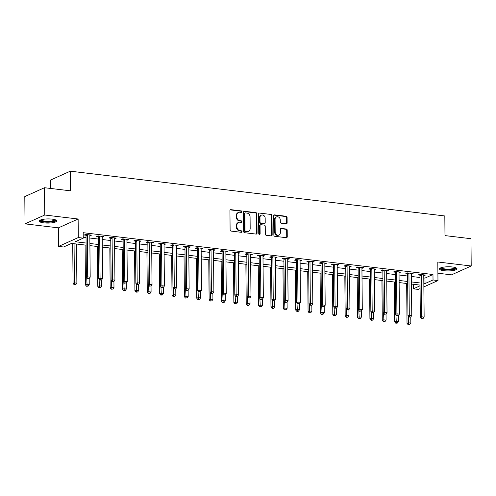 <?xml version="1.0" encoding="UTF-8"?>
<svg xmlns="http://www.w3.org/2000/svg" width="496" height="496" viewBox="0 0 496 496"><rect width="100%" height="100%" fill="white"/><g stroke="black" fill="none" stroke-linecap="round" stroke-linejoin="round"><path stroke-width="0.74" d="M241.905 211.724A0.775 0.657 65.8 0 0 241.217 210.893L230.9 209.659A1.104 0.942 65.8 0 0 229.933 210.614L230.107 229.902A1.104 0.942 65.8 0 0 231.086 231.086L241.403 232.32A0.775 0.657 65.8 0 0 241.391 230.826L240.058 230.665A3.528 3.013 65.8 0 1 236.921 226.864L236.902 225.258A3.528 3.013 65.8 0 1 238.564 222.406A3.528 3.013 65.8 0 1 239.983 222.202L241.316 222.357A0.775 0.657 65.8 0 0 241.304 220.856L239.971 220.701A3.528 3.013 65.8 0 1 236.828 216.901L236.815 215.295A3.528 3.013 65.8 0 1 238.477 212.443A3.528 3.013 65.8 0 1 239.897 212.238L241.23 212.393A0.775 0.657 65.8 0 0 241.905 211.724M241.242 212.4A0.775 0.657 65.8 0 0 240.684 211.135L230.367 209.901A1.104 0.942 65.8 0 0 230.212 209.895M241.416 232.326A0.775 0.657 65.8 0 0 240.858 231.062L239.525 230.9L240.058 230.665M241.329 222.363A0.775 0.657 65.8 0 0 240.771 221.098L239.438 220.937L239.971 220.701M452.395 266.991A8.767 2.083 179.5 0 0 439.475 268.931A8.767 2.083 179.5 0 0 444.087 270.723A8.767 2.083 179.5 0 0 457.002 268.776A8.767 2.083 179.5 0 0 452.395 266.991M52.154 219.139A8.767 2.083 179.5 0 0 39.234 221.08A8.767 2.083 179.5 0 0 43.846 222.871A8.767 2.083 179.5 0 0 56.761 220.925A8.767 2.083 179.5 0 0 52.154 219.139M286.18 223.814A1.104 0.942 65.8 0 0 287.141 222.859L287.091 217.453A1.104 0.942 65.8 0 0 286.111 216.262L274.654 214.892A1.104 0.942 65.8 0 0 273.693 215.847L273.86 235.135A1.104 0.942 65.8 0 0 274.84 236.319L286.297 237.689A1.104 0.942 65.8 0 0 287.258 236.735L287.203 230.2A1.104 0.942 65.8 0 0 286.223 229.009L281.319 228.427A1.104 0.942 65.8 0 0 280.358 229.381L280.383 232.624A2.951 2.523 65.8 0 1 278.994 235.005A2.951 2.523 65.8 0 1 275.187 231.998L275.075 219.306A2.951 2.523 65.8 0 1 276.464 216.926A2.951 2.523 65.8 0 1 280.277 219.926L280.296 222.041A1.104 0.942 65.8 0 0 281.275 223.231L286.18 223.814M423.789 277.958L424.985 278.101L432.971 274.511L433.02 279.967L437.968 280.556L423.869 286.893M44.497 187.724L44.739 215.01L25.036 223.863L24.8 196.577L44.497 187.724L70.475 190.824L70.302 171.182L444.819 215.958L444.986 235.6L470.964 238.706L471.2 265.992L437.807 262L437.968 280.556M25.036 223.863L58.435 227.856L78.132 219.003L44.739 215.01M78.132 219.003L78.294 237.553L83.241 238.148L75.256 241.738L86.081 243.034M432.971 274.511L83.192 232.692L83.241 238.148M256.885 213.838A1.104 0.942 65.8 0 0 255.905 212.654L244.447 211.284A1.104 0.942 65.8 0 0 243.486 212.238L243.654 231.52A1.104 0.942 65.8 0 0 244.633 232.711L256.091 234.081A1.104 0.942 65.8 0 0 257.058 233.126L256.885 213.838L256.358 214.08A1.104 0.942 65.8 0 0 255.372 212.889L243.914 211.519A1.104 0.942 65.8 0 0 243.759 211.519M259.551 213.088L271.008 214.458A1.104 0.942 65.8 0 1 271.988 215.642L272.161 234.93A1.104 0.942 65.8 0 1 271.194 235.885L266.29 235.296A1.104 0.942 65.8 0 1 265.31 234.112L265.242 226.288A1.104 0.942 65.8 0 0 264.263 225.103L261.008 224.713A1.104 0.942 65.8 0 0 260.047 225.668L260.121 233.808A0.775 0.657 65.8 0 1 258.757 233.647L258.59 214.043A1.104 0.942 65.8 0 1 259.551 213.088L271.008 214.458M437.906 273.228L451.503 274.852L471.2 265.992M83.235 237.243L86.031 237.572M89.844 238.03L98.4 239.053M102.213 239.506L110.769 240.529M114.582 240.988L123.138 242.011M126.951 242.463L135.507 243.493M139.32 243.945L147.876 244.968M151.689 245.427L160.245 246.45M164.058 246.903L172.614 247.926M176.421 248.384L184.983 249.407M188.79 249.86L197.352 250.883M201.159 251.342L209.715 252.365M213.528 252.817L222.084 253.84M225.897 254.299L234.453 255.322M238.266 255.775L246.822 256.798M250.635 257.257L259.191 258.28M263.004 258.732L271.56 259.755M275.373 260.214L283.929 261.237M287.742 261.69L296.298 262.713M300.105 263.171L308.667 264.194M312.474 264.647L321.036 265.67M324.843 266.129L333.399 267.152M337.212 267.604L345.768 268.627M349.581 269.086L358.137 270.109M361.95 270.562L370.506 271.585M374.319 272.044L382.875 273.067M386.688 273.519L395.244 274.542M399.057 275.001L407.613 276.024M411.426 276.477L419.982 277.5M89.826 235.681L91.549 235.129L85.616 234.416L84.283 235.017L85.889 235.209M102.195 237.156L103.918 236.604L97.979 235.898L96.652 236.493L98.258 236.685M114.564 238.638L116.287 238.086L110.348 237.373L109.021 237.975L110.627 238.167M126.933 240.114L128.656 239.562L122.717 238.855L121.39 239.45L122.996 239.642M139.295 241.595L141.025 241.044L135.086 240.331L133.753 240.932L135.365 241.124M151.664 243.071L153.394 242.519L147.455 241.812L146.122 242.408L147.734 242.6M164.033 244.553L165.757 244.001L159.824 243.288L158.491 243.889L160.103 244.082M176.402 246.028L178.126 245.477L172.193 244.77L170.86 245.365L172.472 245.557M188.771 247.51L190.495 246.958L184.562 246.245L183.229 246.847L184.841 247.039M201.14 248.986L202.864 248.434L196.931 247.727L195.598 248.322L197.21 248.515M213.509 250.468L215.233 249.916L209.3 249.203L207.967 249.804L209.572 249.996M225.878 251.943L227.602 251.391L221.662 250.685L220.336 251.28L221.941 251.478M238.247 253.425L239.971 252.873L234.031 252.16L232.705 252.762L234.31 252.954M250.616 254.901L252.34 254.349L246.4 253.642L245.074 254.237L246.679 254.436M262.979 256.382L264.709 255.831L258.769 255.118L257.436 255.719L259.048 255.911M275.348 257.858L277.078 257.306L271.138 256.599L269.805 257.195L271.417 257.393M287.717 259.34L289.441 258.788L283.507 258.075L282.174 258.676L283.786 258.869M300.086 260.815L301.81 260.264L295.876 259.557L294.543 260.152L296.155 260.35M312.455 262.297L314.179 261.745L308.245 261.032L306.912 261.634L308.524 261.826M324.824 263.773L326.548 263.221L320.614 262.514L319.281 263.116L320.893 263.308M337.193 265.255L338.917 264.703L332.983 263.99L331.65 264.591L333.256 264.783M349.562 266.73L351.286 266.178L345.346 265.472L344.019 266.073L345.625 266.265M361.931 268.212L363.655 267.66L357.715 266.953L356.388 267.549L357.994 267.741M374.3 269.688L376.024 269.136L370.084 268.429L368.757 269.03L370.363 269.223M386.663 271.169L388.393 270.618L382.453 269.911L381.12 270.506L382.732 270.698M399.032 272.645L400.762 272.099L394.822 271.386L393.489 271.988L395.101 272.18M411.401 274.127L413.125 273.575L407.191 272.868L405.858 273.463L407.47 273.656M423.77 275.602L425.494 275.057L419.56 274.344L418.227 274.945L419.839 275.137M70.302 171.182L50.604 180.036L50.673 188.461M420.075 288.598L418.264 289.416L413.323 288.821L420.05 285.795M413.28 284.27L413.323 288.821M86.099 245.154L71.529 243.412L63.544 247.002L58.596 246.413L78.294 237.553M58.435 227.856L58.596 246.413M423.838 283.414L425.035 283.557L433.02 279.967M89.894 243.486L98.45 244.509M102.263 244.968L110.819 245.991M114.632 246.444L123.188 247.467M127.001 247.926L135.557 248.949M139.364 249.401L147.926 250.424M151.733 250.883L160.289 251.906M164.102 252.359L172.658 253.382M176.471 253.84L185.027 254.863M188.84 255.316L197.396 256.339M201.209 256.798L209.765 257.821M213.578 258.273L222.134 259.296M225.947 259.755L234.503 260.778M238.316 261.231L246.872 262.254M250.685 262.713L259.241 263.736M263.047 264.188L271.61 265.211M275.416 265.67L283.972 266.693M287.785 267.146L296.341 268.169M300.154 268.627L308.71 269.65M312.523 270.103L321.079 271.126M324.892 271.585L333.448 272.608M337.261 273.06L345.817 274.083M349.63 274.542L358.186 275.565M361.999 276.018L370.555 277.041M374.368 277.5L382.924 278.523M386.731 278.975L395.293 279.998M399.1 280.457L407.662 281.48M411.469 281.933L420.025 282.956M420.044 285.082L411.488 284.059M407.675 283.6L399.119 282.577M395.312 282.125L386.75 281.102M382.943 280.643L374.387 279.62M370.574 279.167L362.018 278.144M358.205 277.686L349.649 276.663M345.836 276.21L337.28 275.187M333.467 274.728L324.911 273.705M321.098 273.253L312.542 272.23M308.729 271.771L300.173 270.748M296.36 270.295L287.804 269.272M283.991 268.813L275.435 267.79M271.628 267.338L263.066 266.315M259.259 265.856L250.703 264.833M246.89 264.38L238.334 263.357M234.521 262.899L225.965 261.876M222.152 261.423L213.596 260.4M209.783 259.941L201.227 258.918M197.414 258.466L188.858 257.443M185.045 256.984L176.489 255.961M172.676 255.508L164.12 254.485M160.307 254.026L151.751 253.003M147.944 252.551L139.382 251.528M135.575 251.069L127.019 250.046M123.206 249.593L114.65 248.57M110.837 248.112L102.281 247.089M98.468 246.636L89.912 245.613M424.985 278.101L425.035 283.557M90.216 235.724L90.21 234.968M102.585 237.206L102.579 236.449M114.954 238.681L114.948 237.925M127.323 240.163L127.317 239.407M139.692 241.639L139.686 240.882M152.061 243.121L152.055 242.364M164.43 244.596L164.424 243.84M176.799 246.078L176.793 245.322M189.168 247.554L189.162 246.797M201.531 249.035L201.525 248.279M213.9 250.511L213.894 249.755M226.269 251.993L226.263 251.236M238.638 253.468L238.632 252.712M251.007 254.95L251.001 254.194M263.376 256.426L263.37 255.669M275.745 257.908L275.739 257.151M288.114 259.383L288.108 258.627M300.483 260.865L300.477 260.109M312.852 262.341L312.846 261.584M325.215 263.822L325.209 263.066M337.584 265.298L337.578 264.542M349.953 266.78L349.947 266.023M362.322 268.262L362.316 267.499M374.691 269.737L374.685 268.981M387.06 271.219L387.054 270.456M399.429 272.695L399.423 271.938M411.798 274.176L411.792 273.414M424.167 275.652L424.161 274.896M238.477 212.443L237.944 212.685A3.528 3.013 65.8 0 0 236.282 215.531L236.815 215.295M239.438 220.937A3.528 3.013 65.8 0 1 236.301 217.136L236.282 215.531M238.564 222.406L238.03 222.648A3.528 3.013 65.8 0 0 236.369 225.494L236.902 225.258M239.525 230.9A3.528 3.013 65.8 0 1 236.387 227.1L236.369 225.494M256.246 234.081A1.104 0.942 65.8 0 0 256.525 233.362L256.358 214.08M245.526 212.908A0.775 0.657 65.8 0 0 244.857 213.578L244.999 230.504A0.775 0.657 65.8 0 0 245.687 231.334L247.095 231.508A3.528 3.013 65.8 0 0 248.515 231.297A3.528 3.013 65.8 0 0 250.176 228.451L250.077 216.876A3.528 3.013 65.8 0 0 246.934 213.075L245.526 212.908M245.216 212.958L244.683 213.193A0.775 0.657 65.8 0 0 244.323 213.819L244.857 213.578M248.515 231.297L247.981 231.533A3.528 3.013 65.8 0 1 246.562 231.744L245.154 231.576A0.775 0.657 65.8 0 1 244.472 230.745L244.323 213.819M271.349 235.891A1.104 0.942 65.8 0 0 271.628 235.166L271.455 215.884A1.104 0.942 65.8 0 0 270.475 214.7M260.567 224.781L260.034 225.017A1.104 0.942 65.8 0 0 259.513 225.909L259.588 234.05L260.121 233.808M259.458 234.484A0.775 0.657 65.8 0 0 259.588 234.05M265.174 218.172A2.951 2.523 65.8 0 0 261.367 215.171A2.951 2.523 65.8 0 0 259.978 217.552L260.016 222.028A1.104 0.942 65.8 0 0 260.995 223.212L264.25 223.603A1.104 0.942 65.8 0 0 265.211 222.648L265.174 218.172M261.367 215.171L260.834 215.413A2.951 2.523 65.8 0 0 259.445 217.794L259.978 217.552M264.69 223.535L264.157 223.777A1.104 0.942 65.8 0 1 263.717 223.845L260.462 223.454A1.104 0.942 65.8 0 1 259.482 222.264L259.445 217.794M276.464 216.926L275.931 217.161A2.951 2.523 65.8 0 0 274.548 219.542L275.075 219.306M278.994 235.005L278.467 235.24A2.951 2.523 65.8 0 1 274.654 232.24L274.548 219.542M286.452 237.696A1.104 0.942 65.8 0 0 286.731 236.976L286.669 230.442A1.104 0.942 65.8 0 0 285.69 229.251L280.786 228.668A1.104 0.942 65.8 0 0 280.631 228.662M286.335 223.82A1.104 0.942 65.8 0 0 286.607 223.101L286.558 217.688A1.104 0.942 65.8 0 0 285.578 216.504L274.121 215.134A1.104 0.942 65.8 0 0 273.966 215.128M72.72 243.555L73.073 283.445L74.4 282.85L76.874 283.148L76.533 244.013M74.059 243.716L74.4 282.85L74.76 284.537L74.226 284.778L75.745 284.654L74.76 284.537M76.874 283.148L75.745 284.654M74.226 284.778L73.073 283.445M87.352 235.172L86.019 235.767L86.385 277.462L87.711 276.867L87.352 235.172A1.122 0.961 65.8 0 0 87.271 234.757L87.222 234.608M88.071 278.554L89.057 278.671L88.071 278.554L87.711 276.867L90.185 277.159L89.826 235.47A1.122 0.961 65.8 0 1 89.894 235.067L89.937 234.937M86.019 235.767A1.122 0.961 65.8 0 0 85.944 235.352L85.61 234.422M86.385 277.462L87.538 278.789M89.057 278.671L90.185 277.159M85.089 245.036L85.442 284.927L86.769 284.326L89.243 284.623L89.193 278.492M86.713 277.847L87.129 286.018L86.595 286.254L88.114 286.136L87.129 286.018M89.243 284.623L88.114 286.136M86.595 286.254L85.442 284.927M97.458 246.512L97.805 286.403L99.138 285.808L101.612 286.105L101.556 279.973M99.082 279.322L99.491 287.494L98.964 287.736L100.483 287.612L99.491 287.494M101.612 286.105L100.483 287.612M98.964 287.736L97.805 286.403M109.827 247.994L110.174 287.885L111.507 287.283L113.981 287.581L113.925 281.449M111.451 280.804L111.86 288.976L111.327 289.211L112.852 289.094L111.86 288.976M113.981 287.581L112.852 289.094M111.327 289.211L110.174 287.885M99.715 236.648L98.388 237.249L98.747 278.944L100.08 278.343L99.715 236.648A1.122 0.961 65.8 0 0 99.64 236.232L99.591 236.09M100.434 280.029L101.426 280.147L100.434 280.029L100.08 278.343L102.554 278.64L102.188 236.945A1.122 0.961 65.8 0 1 102.257 236.549L102.306 236.412M98.388 237.249A1.122 0.961 65.8 0 0 98.313 236.834L97.979 235.898M98.747 278.944L99.907 280.271M101.426 280.147L102.554 278.64M112.084 238.13L110.757 238.725L111.116 280.42L112.449 279.825L112.084 238.13A1.122 0.961 65.8 0 0 112.009 237.714L111.96 237.565M112.803 281.511L113.795 281.629L112.803 281.511L112.449 279.825L114.923 280.116L114.557 238.427A1.122 0.961 65.8 0 1 114.626 238.024L114.675 237.894M110.757 238.725A1.122 0.961 65.8 0 0 110.682 238.309L110.348 237.379M111.116 280.42L112.27 281.747M113.795 281.629L114.923 280.116M124.453 239.605L123.126 240.207L123.485 281.902L124.818 281.3L124.453 239.605A1.122 0.961 65.8 0 0 124.378 239.19L124.329 239.047M125.172 282.987L126.164 283.104L125.172 282.987L124.818 281.3L127.292 281.598L126.926 239.903A1.122 0.961 65.8 0 1 126.995 239.506L127.044 239.37M123.126 240.207A1.122 0.961 65.8 0 0 123.045 239.791L122.717 238.855M123.485 281.902L124.639 283.228M126.164 283.104L127.292 281.598M122.196 249.469L122.543 289.36L123.876 288.765L126.35 289.063L126.294 282.931M123.82 282.28L124.229 290.451L123.696 290.693L125.221 290.569L124.229 290.451M126.35 289.063L125.221 290.569M123.696 290.693L122.543 289.36M136.822 241.087L135.489 241.682L135.854 283.377L137.187 282.782L136.822 241.087A1.122 0.961 65.8 0 0 136.747 240.672L136.698 240.523M137.541 284.468L138.533 284.586L137.541 284.468L137.187 282.782L139.661 283.073L139.295 241.385A1.122 0.961 65.8 0 1 139.364 240.982L139.413 240.851M135.489 241.682A1.122 0.961 65.8 0 0 135.414 241.267L135.079 240.337M135.854 283.377L137.008 284.71M138.533 284.586L139.661 283.073M55.533 219.877A7.583 1.804 -0.5 0 1 51.981 221.631A7.583 1.804 -0.5 0 1 43.964 221.693A7.583 1.804 -0.5 0 1 40.443 220.013M41.001 219.809A7.025 1.668 179.5 0 0 51.677 220.974A7.025 1.668 179.5 0 0 54.975 219.685M39.457 220.608A8.711 2.071 179.5 0 0 52.57 221.855A8.711 2.071 179.5 0 0 56.532 220.46M455.774 267.728A7.583 1.804 -0.5 0 1 452.457 269.446A7.583 1.804 -0.5 0 1 444.639 269.601A7.583 1.804 -0.5 0 1 440.684 267.865M441.242 267.66A7.025 1.668 179.5 0 0 444.9 268.931A7.025 1.668 179.5 0 0 455.216 267.536M439.698 268.46A8.711 2.071 179.5 0 0 444.106 269.836A8.711 2.071 179.5 0 0 456.773 268.311M134.565 250.951L134.912 290.842L136.245 290.241L138.719 290.538L138.663 284.406M136.189 283.762L136.598 291.933L136.065 292.169L137.59 292.051L136.598 291.933M138.719 290.538L137.59 292.051M136.065 292.169L134.912 290.842M149.191 242.563L147.858 243.164L148.223 284.859L149.556 284.258L149.191 242.563A1.122 0.961 65.8 0 0 149.116 242.147L149.067 242.005M149.91 285.944L150.902 286.062L149.91 285.944L149.556 284.258L152.03 284.555L151.664 242.86A1.122 0.961 65.8 0 1 151.733 242.463L151.782 242.327M147.858 243.164A1.122 0.961 65.8 0 0 147.783 242.749L147.448 241.812M148.223 284.859L149.377 286.186M150.902 286.062L152.03 284.555M146.934 252.427L147.281 292.324L148.614 291.722L151.088 292.02L151.032 285.888M148.558 285.237L148.967 293.409L148.434 293.651L149.959 293.527L148.967 293.409M151.088 292.02L149.959 293.527M148.434 293.651L147.281 292.324M161.56 244.044L160.227 244.64L160.592 286.335L161.925 285.739L161.56 244.044A1.122 0.961 65.8 0 0 161.485 243.629L161.436 243.48M162.279 287.426L163.271 287.544L162.279 287.426L161.925 285.739L164.399 286.031L164.033 244.342A1.122 0.961 65.8 0 1 164.102 243.939L164.151 243.809M160.227 244.64A1.122 0.961 65.8 0 0 160.152 244.224L159.817 243.294M160.592 286.335L161.746 287.668M163.271 287.544L164.399 286.031M159.303 253.909L159.65 293.799L160.983 293.198L163.457 293.496L163.401 287.364M160.927 286.719L161.336 294.891L160.803 295.126L162.328 295.008L161.336 294.891M163.457 293.496L162.328 295.008M160.803 295.126L159.65 293.799M173.929 245.52L172.596 246.121L172.961 287.816L174.294 287.215L173.929 245.52A1.122 0.961 65.8 0 0 173.854 245.105L173.798 244.962M174.648 288.901L175.634 289.019L174.648 288.901L174.294 287.215L176.768 287.513L176.402 245.818A1.122 0.961 65.8 0 1 176.471 245.421L176.52 245.284M172.596 246.121A1.122 0.961 65.8 0 0 172.521 245.706L172.186 244.77M172.961 287.816L174.115 289.143M175.634 289.019L176.768 287.513M171.672 255.384L172.019 295.281L173.352 294.68L175.826 294.977L175.77 288.846M173.29 288.195L173.705 296.366L173.172 296.608L174.691 296.484L173.705 296.366M175.826 294.977L174.691 296.484M173.172 296.608L172.019 295.281M186.298 247.002L184.965 247.597L185.33 289.292L186.657 288.697L186.298 247.002A1.122 0.961 65.8 0 0 186.223 246.586L186.167 246.438M187.017 290.383L188.003 290.501L187.017 290.383L186.657 288.697L189.131 288.988L188.771 247.299A1.122 0.961 65.8 0 1 188.84 246.896L188.889 246.766M184.965 247.597A1.122 0.961 65.8 0 0 184.89 247.182L184.555 246.252M185.33 289.292L186.484 290.625M188.003 290.501L189.131 288.988M184.041 256.866L184.388 296.757L185.715 296.162L188.189 296.453L188.139 290.321M185.659 289.676L186.074 297.848L185.541 298.084L187.06 297.966L186.074 297.848M188.189 296.453L187.06 297.966M185.541 298.084L184.388 296.757M198.667 248.477L197.334 249.079L197.699 290.774L199.026 290.172L198.667 248.477A1.122 0.961 65.8 0 0 198.592 248.062L198.536 247.919M199.386 291.859L200.372 291.977L199.386 291.859L199.026 290.172L201.5 290.47L201.14 248.775A1.122 0.961 65.8 0 1 201.209 248.378L201.258 248.242M197.334 249.079A1.122 0.961 65.8 0 0 197.259 248.663L196.924 247.727M197.699 290.774L198.853 292.101M200.372 291.977L201.5 290.47M196.41 258.342L196.757 298.239L198.084 297.637L200.558 297.935L200.508 291.803M198.028 291.152L198.443 299.324L197.91 299.565L199.429 299.441L198.443 299.324M200.558 297.935L199.429 299.441M197.91 299.565L196.757 298.239M211.036 249.959L209.703 250.554L210.068 292.249L211.395 291.654L211.036 249.959A1.122 0.961 65.8 0 0 210.955 249.544L210.905 249.395M211.755 293.341L212.741 293.458L211.755 293.341L211.395 291.654L213.869 291.946L213.509 250.257A1.122 0.961 65.8 0 1 213.578 249.854L213.621 249.724M209.703 250.554A1.122 0.961 65.8 0 0 209.628 250.139L209.293 249.209M210.068 292.249L211.222 293.582M212.741 293.458L213.869 291.946M208.773 259.823L209.126 299.714L210.453 299.119L212.927 299.41L212.877 293.279M210.397 292.634L210.812 300.805L210.279 301.041L211.798 300.923L210.812 300.805M212.927 299.41L211.798 300.923M210.279 301.041L209.126 299.714M223.398 251.435L222.072 252.036L222.431 293.731L223.764 293.13L223.398 251.435A1.122 0.961 65.8 0 0 223.324 251.019L223.274 250.877M224.118 294.816L225.11 294.94L224.118 294.816L223.764 293.13L226.238 293.427L225.872 251.732A1.122 0.961 65.8 0 1 225.94 251.336L225.99 251.199M222.072 252.036A1.122 0.961 65.8 0 0 221.997 251.621L221.662 250.685M222.431 293.731L223.591 295.058M225.11 294.94L226.238 293.427M221.142 261.299L221.489 301.196L222.822 300.595L225.296 300.892L225.24 294.76M222.766 294.109L223.175 302.281L222.648 302.523L224.167 302.399L223.175 302.281M225.296 300.892L224.167 302.399M222.648 302.523L221.489 301.196M235.767 252.917L234.441 253.512L234.8 295.207L236.133 294.612L235.767 252.917A1.122 0.961 65.8 0 0 235.693 252.501L235.643 252.352M236.487 296.298L237.479 296.416L236.487 296.298L236.133 294.612L238.607 294.909L238.241 253.214A1.122 0.961 65.8 0 1 238.309 252.811L238.359 252.681M234.441 253.512A1.122 0.961 65.8 0 0 234.366 253.096L234.031 252.166M234.8 295.207L235.953 296.54M237.479 296.416L238.607 294.909M233.511 262.781L233.858 302.672L235.191 302.076L237.665 302.368L237.609 296.236M235.135 295.591L235.544 303.763L235.011 303.998L236.536 303.881L235.544 303.763M237.665 302.368L236.536 303.881M235.011 303.998L233.858 302.672M248.136 254.392L246.81 254.994L247.169 296.689L248.502 296.087L248.136 254.392A1.122 0.961 65.8 0 0 248.062 253.977L248.012 253.834M248.856 297.774L249.848 297.898L248.856 297.774L248.502 296.087L250.976 296.385L250.61 254.69A1.122 0.961 65.8 0 1 250.678 254.293L250.728 254.157M246.81 254.994A1.122 0.961 65.8 0 0 246.729 254.578L246.4 253.642M247.169 296.689L248.322 298.015M249.848 297.898L250.976 296.385M245.88 264.256L246.227 304.153L247.56 303.552L250.034 303.85L249.978 297.718M247.504 297.067L247.913 305.238L247.38 305.48L248.905 305.356L247.913 305.238M250.034 303.85L248.905 305.356M247.38 305.48L246.227 304.153M260.505 255.874L259.172 256.469L259.538 298.164L260.871 297.569L260.505 255.874A1.122 0.961 65.8 0 0 260.431 255.459L260.381 255.316M261.225 299.255L262.217 299.373L261.225 299.255L260.871 297.569L263.345 297.867L262.979 256.172A1.122 0.961 65.8 0 1 263.047 255.769L263.097 255.638M259.172 256.469A1.122 0.961 65.8 0 0 259.098 256.054L258.763 255.124M259.538 298.164L260.691 299.497M262.217 299.373L263.345 297.867M258.249 265.738L258.596 305.629L259.929 305.034L262.403 305.325L262.347 299.193M259.873 298.549L260.282 306.72L259.749 306.956L261.274 306.838L260.282 306.72M262.403 305.325L261.274 306.838M259.749 306.956L258.596 305.629M272.874 257.35L271.541 257.951L271.907 299.646L273.24 299.045L272.874 257.35A1.122 0.961 65.8 0 0 272.8 256.934L272.75 256.792M273.594 300.731L274.586 300.855L273.594 300.731L273.24 299.045L275.714 299.342L275.348 257.647A1.122 0.961 65.8 0 1 275.416 257.25L275.466 257.114M271.541 257.951A1.122 0.961 65.8 0 0 271.467 257.536L271.132 256.599M271.907 299.646L273.06 300.973M274.586 300.855L275.714 299.342M270.618 267.214L270.965 307.111L272.298 306.509L274.772 306.807L274.716 300.675M272.242 300.024L272.651 308.196L272.118 308.438L273.643 308.314L272.651 308.196M274.772 306.807L273.643 308.314M272.118 308.438L270.965 307.111M285.243 258.831L283.91 259.427L284.276 301.122L285.609 300.526L285.243 258.831A1.122 0.961 65.8 0 0 285.169 258.416L285.119 258.273M285.963 302.213L286.955 302.331L285.963 302.213L285.609 300.526L288.083 300.824L287.717 259.129A1.122 0.961 65.8 0 1 287.785 258.726L287.835 258.596M283.91 259.427A1.122 0.961 65.8 0 0 283.836 259.011L283.501 258.081M284.276 301.122L285.429 302.455M286.955 302.331L288.083 300.824M282.987 268.696L283.334 308.586L284.667 307.991L287.141 308.283L287.085 302.151M284.611 301.506L285.02 309.678L284.487 309.913L286.012 309.795L285.02 309.678M287.141 308.283L286.012 309.795M284.487 309.913L283.334 308.586M297.612 260.307L296.279 260.908L296.645 302.603L297.978 302.002L297.612 260.307A1.122 0.961 65.8 0 0 297.538 259.892L297.482 259.749M298.332 303.688L299.317 303.812L298.332 303.688L297.978 302.002L300.452 302.3L300.086 260.605A1.122 0.961 65.8 0 1 300.154 260.208L300.204 260.071M296.279 260.908A1.122 0.961 65.8 0 0 296.205 260.493L295.87 259.557M296.645 302.603L297.798 303.93M299.317 303.812L300.452 302.3M295.356 270.171L295.703 310.068L297.036 309.467L299.51 309.764L299.454 303.633M296.974 302.988L297.389 311.153L296.856 311.395L298.375 311.271L297.389 311.153M299.51 309.764L298.375 311.271M296.856 311.395L295.703 310.068M309.981 261.789L308.648 262.384L309.014 304.079L310.341 303.484L309.981 261.789A1.122 0.961 65.8 0 0 309.907 261.373L309.851 261.231M310.701 305.17L311.686 305.288L310.701 305.17L310.341 303.484L312.815 303.781L312.455 262.086A1.122 0.961 65.8 0 1 312.523 261.683L312.573 261.553M308.648 262.384A1.122 0.961 65.8 0 0 308.574 261.969L308.239 261.039M309.014 304.079L310.167 305.412M311.686 305.288L312.815 303.781M307.725 271.653L308.072 311.544L309.399 310.949L311.872 311.24L311.823 305.108M309.343 304.463L309.758 312.635L309.225 312.871L310.744 312.753L309.758 312.635M311.872 311.24L310.744 312.753M309.225 312.871L308.072 311.544M322.35 263.264L321.017 263.866L321.383 305.561L322.71 304.959L322.35 263.264A1.122 0.961 65.8 0 0 322.276 262.849L322.22 262.706M323.07 306.646L324.055 306.77L323.07 306.646L322.71 304.959L325.184 305.257L324.824 263.562A1.122 0.961 65.8 0 1 324.892 263.165L324.942 263.029M321.017 263.866A1.122 0.961 65.8 0 0 320.943 263.45L320.608 262.514M321.383 305.561L322.536 306.888M324.055 306.77L325.184 305.257M320.094 273.129L320.441 313.026L321.768 312.424L324.241 312.722L324.192 306.59M321.712 305.945L322.127 314.111L321.594 314.352L323.113 314.228L322.127 314.111M324.241 312.722L323.113 314.228M321.594 314.352L320.441 313.026M334.719 264.746L333.386 265.341L333.752 307.036L335.079 306.441L334.719 264.746A1.122 0.961 65.8 0 0 334.639 264.331L334.589 264.188M335.439 308.128L336.424 308.245L335.439 308.128L335.079 306.441L337.553 306.739L337.193 265.044A1.122 0.961 65.8 0 1 337.261 264.641L337.305 264.511M333.386 265.341A1.122 0.961 65.8 0 0 333.312 264.926L332.977 263.996M333.752 307.036L334.905 308.369M336.424 308.245L337.553 306.739M332.456 274.61L332.81 314.501L334.137 313.906L336.61 314.197L336.561 308.066M334.081 307.421L334.496 315.592L333.963 315.828L335.482 315.71L334.496 315.592M336.61 314.197L335.482 315.71M333.963 315.828L332.81 314.501M347.082 266.222L345.755 266.823L346.115 308.518L347.448 307.917L347.082 266.222A1.122 0.961 65.8 0 0 347.008 265.806L346.958 265.664M347.801 309.603L348.793 309.727L347.801 309.603L347.448 307.917L349.922 308.214L349.556 266.519A1.122 0.961 65.8 0 1 349.624 266.123L349.674 265.986M345.755 266.823A1.122 0.961 65.8 0 0 345.681 266.408L345.346 265.472M346.115 308.518L347.274 309.845M348.793 309.727L349.922 308.214M344.825 276.086L345.173 315.983L346.506 315.382L348.979 315.679L348.93 309.547M346.45 308.903L346.859 317.068L346.332 317.31L347.851 317.186L346.859 317.068M348.979 315.679L347.851 317.186M346.332 317.31L345.173 315.983M359.451 267.704L358.124 268.299L358.484 309.994L359.817 309.399L359.451 267.704A1.122 0.961 65.8 0 0 359.377 267.288L359.327 267.146M360.17 311.085L361.162 311.203L360.17 311.085L359.817 309.399L362.291 309.696L361.925 268.001A1.122 0.961 65.8 0 1 361.993 267.598L362.043 267.468M358.124 268.299A1.122 0.961 65.8 0 0 358.05 267.883L357.715 266.953M358.484 309.994L359.637 311.327M361.162 311.203L362.291 309.696M357.194 277.568L357.542 317.459L358.875 316.863L361.348 317.155L361.293 311.023M358.819 310.378L359.228 318.55L358.695 318.785L360.22 318.668L359.228 318.55M361.348 317.155L360.22 318.668M358.695 318.785L357.542 317.459M371.82 269.179L370.493 269.781L370.853 311.476L372.186 310.874L371.82 269.179A1.122 0.961 65.8 0 0 371.746 268.764L371.696 268.621M372.539 312.561L373.531 312.685L372.539 312.561L372.186 310.874L374.66 311.172L374.294 269.477A1.122 0.961 65.8 0 1 374.362 269.08L374.412 268.944M370.493 269.781A1.122 0.961 65.8 0 0 370.413 269.365L370.084 268.429M370.853 311.476L372.006 312.802M373.531 312.685L374.66 311.172M369.563 279.043L369.911 318.94L371.244 318.339L373.717 318.637L373.662 312.505M371.188 311.86L371.597 320.025L371.064 320.267L372.589 320.143L371.597 320.025M373.717 318.637L372.589 320.143M371.064 320.267L369.911 318.94M384.189 270.661L382.856 271.256L383.222 312.951L384.555 312.356L384.189 270.661A1.122 0.961 65.8 0 0 384.115 270.246L384.065 270.103M384.908 314.042L385.9 314.16L384.908 314.042L384.555 312.356L387.029 312.654L386.663 270.959A1.122 0.961 65.8 0 1 386.731 270.556L386.781 270.425M382.856 271.256A1.122 0.961 65.8 0 0 382.782 270.841L382.447 269.911M383.222 312.951L384.375 314.284M385.9 314.16L387.029 312.654M381.932 280.525L382.28 320.416L383.613 319.821L386.086 320.112L386.031 313.98M383.557 313.336L383.966 321.507L383.433 321.743L384.958 321.625L383.966 321.507M386.086 320.112L384.958 321.625M383.433 321.743L382.28 320.416M396.558 272.137L395.225 272.738L395.591 314.433L396.924 313.832L396.558 272.137A1.122 0.961 65.8 0 0 396.484 271.721L396.434 271.579M397.277 315.518L398.269 315.642L397.277 315.518L396.924 313.832L399.398 314.129L399.032 272.434A1.122 0.961 65.8 0 1 399.1 272.037L399.15 271.901M395.225 272.738A1.122 0.961 65.8 0 0 395.151 272.323L394.816 271.386M395.591 314.433L396.744 315.76M398.269 315.642L399.398 314.129M394.301 282.001L394.649 321.898L395.982 321.296L398.455 321.594L398.4 315.462M395.926 314.817L396.335 322.983L395.802 323.225L397.327 323.101L396.335 322.983M398.455 321.594L397.327 323.101M395.802 323.225L394.649 321.898M408.927 273.618L407.594 274.214L407.96 315.909L409.293 315.313L408.927 273.618A1.122 0.961 65.8 0 0 408.853 273.203L408.803 273.06M409.646 317L410.638 317.118L409.646 317L409.293 315.313L411.767 315.611L411.401 273.916A1.122 0.961 65.8 0 1 411.469 273.513L411.519 273.383M407.594 274.214A1.122 0.961 65.8 0 0 407.52 273.798L407.185 272.868M407.96 315.909L409.113 317.242M410.638 317.118L411.767 315.611M406.67 283.483L407.018 323.373L408.351 322.778L410.824 323.07L410.769 316.938M408.295 316.293L408.704 324.465L408.171 324.7L409.696 324.582L408.704 324.465M410.824 323.07L409.696 324.582M408.171 324.7L407.018 323.373M421.296 275.094L419.963 275.695L420.329 317.39L421.662 316.789L421.296 275.094A1.122 0.961 65.8 0 0 421.222 274.679L421.166 274.536M422.015 318.482L423.001 318.599L422.015 318.482L421.662 316.789L424.136 317.087L423.77 275.392A1.122 0.961 65.8 0 1 423.838 274.995L423.888 274.858M419.963 275.695A1.122 0.961 65.8 0 0 419.889 275.28L419.554 274.344M420.329 317.39L421.482 318.717M423.001 318.599L424.136 317.087M240.684 211.135L241.217 210.893M240.858 231.062L241.391 230.826M240.771 221.098L241.304 220.856M236.301 217.136L236.828 216.901M236.387 227.1L236.921 226.864M230.367 209.901L230.9 209.659M256.525 233.362L257.058 233.126M243.914 211.519L244.447 211.284M255.372 212.889L255.905 212.654M244.472 230.745L244.999 230.504M245.154 231.576L245.687 231.334M246.562 231.744L247.095 231.508M271.455 215.884L271.988 215.642M271.628 235.166L272.161 234.93M259.513 225.909L260.047 225.668M259.482 222.264L260.016 222.028M260.462 223.454L260.995 223.212M263.717 223.845L264.25 223.603M274.654 232.24L275.187 231.998M280.786 228.668L281.319 228.427M285.69 229.251L286.223 229.009M286.669 230.442L287.203 230.2M286.731 236.976L287.258 236.735M274.121 215.134L274.654 214.892M285.578 216.504L286.111 216.262M286.558 217.688L287.091 217.453M286.607 223.101L287.141 222.859M87.271 234.757L85.944 235.352M99.64 236.232L98.313 236.834M112.009 237.714L110.682 238.309M124.378 239.19L123.045 239.791M136.747 240.672L135.414 241.267M149.116 242.147L147.783 242.749M161.485 243.629L160.152 244.224M173.854 245.105L172.521 245.706M186.223 246.586L184.89 247.182M198.592 248.062L197.259 248.663M210.955 249.544L209.628 250.139M223.324 251.019L221.997 251.621M235.693 252.501L234.366 253.096M248.062 253.977L246.729 254.578M260.431 255.459L259.098 256.054M272.8 256.934L271.467 257.536M285.169 258.416L283.836 259.011M297.538 259.892L296.205 260.493M309.907 261.373L308.574 261.969M322.276 262.849L320.943 263.45M334.639 264.331L333.312 264.926M347.008 265.806L345.681 266.408M359.377 267.288L358.05 267.883M371.746 268.764L370.413 269.365M384.115 270.246L382.782 270.841M396.484 271.721L395.151 272.323M408.853 273.203L407.52 273.798M421.222 274.679L419.889 275.28"/></g></svg>
